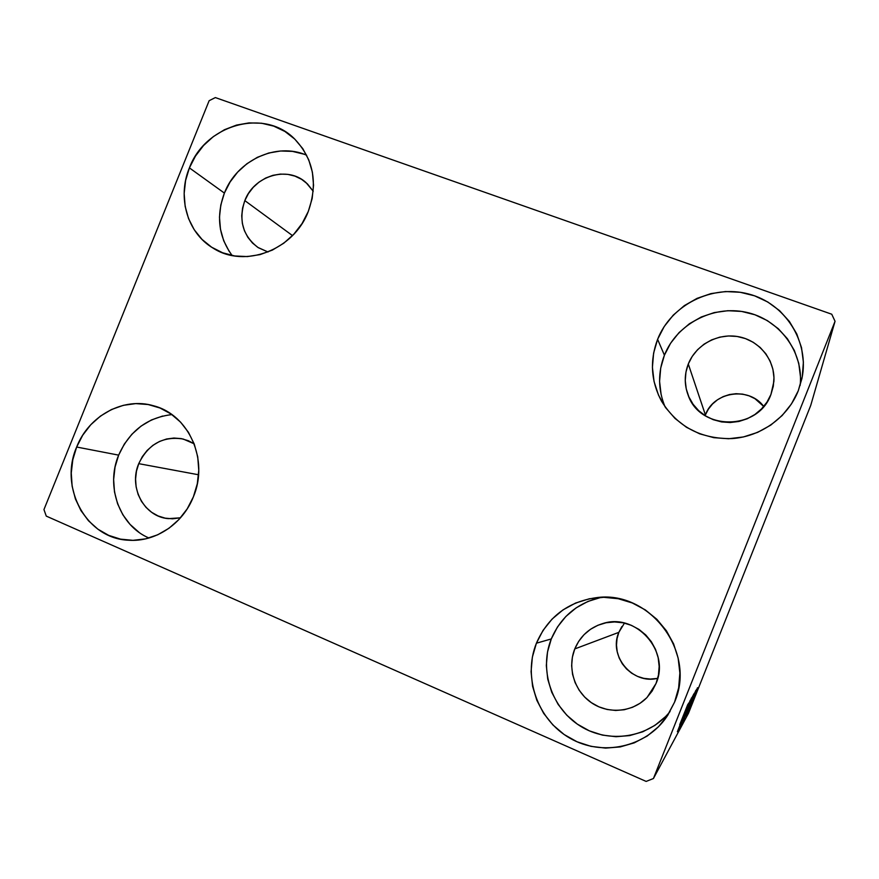 <?xml version="1.0" encoding="UTF-8"?>
<svg xmlns="http://www.w3.org/2000/svg" width="879" height="879" viewBox="0 0 879 879"><rect width="100%" height="100%" fill="white"/><g stroke="black" fill="none" stroke-linecap="round" stroke-linejoin="round"><path stroke-width="1.32" d="M171.888 414.591C147.189 417.558 129.444 431.073 118.654 455.135L76.66 447.026C88.779 415.591 123.73 396.704 153.792 405.845C188.93 414.767 209.114 460.167 193.391 496.833L187.183 508.897L178.931 519.522L168.966 528.268L157.682 534.806L145.529 538.871L132.982 540.332L120.544 539.146L108.688 535.366L97.866 529.158L88.493 520.775L80.912 510.545L75.385 498.876L72.133 486.197L71.265 473.001L72.792 459.783L76.66 447.026L82.714 435.204L90.746 424.766L100.448 416.097L111.468 409.526L123.39 405.318L135.773 403.615L148.144 404.527L160.044 408.021L171.009 413.976L180.613 422.173L188.458 432.325L194.248 444.038L197.731 456.849L198.764 470.276L197.303 483.78L193.391 496.833C182.81 523.939 155.352 542.211 128.719 540.222C86.614 538.948 58.706 487.801 76.66 447.026L118.654 455.135L115.028 467.112L113.633 479.527L114.49 491.91L117.599 503.81L122.851 514.775L130.037 524.378L138.915 532.256M800.154 385.441C803.78 351.699 779.288 319.11 745.919 312.21C712.605 305.013 676.61 324.208 664.414 355.204L657.602 339.327C671.095 304.947 711.913 284.28 748.436 293.949C785.068 303.211 809.746 341.634 801.912 378.596L798.253 390.825L791.452 403.944L782.167 415.525L770.74 425.128L757.665 432.358L743.436 436.951L728.636 438.742L713.836 437.676L699.607 433.808L686.51 427.315L675.017 418.448L665.568 407.581L658.492 395.111L654.064 381.541L652.416 367.356L653.613 353.116L657.602 339.327L664.227 326.505L673.248 315.132L684.323 305.628L697.058 298.366L710.979 293.597L725.571 291.542L740.272 292.289L754.545 295.816L767.817 302.013L779.585 310.661L789.375 321.439L796.781 333.943L801.527 347.677L803.384 362.126L802.274 376.695L798.253 390.825C787.683 417.415 760.906 436.621 732.064 438.588C700.838 439.17 677.302 426.645 661.426 401.011C650.921 381.079 649.647 360.522 657.602 339.327L664.414 355.204L660.7 368.081L659.58 381.387L661.129 394.649M601.291 597.357C577.613 602.741 560.945 616.597 551.287 638.945L536.41 643.197C547.859 617.168 567.603 602.027 595.665 597.775C648.834 589.369 696.915 651.383 674.567 702.145L667.765 715.275L658.514 726.724L647.186 736.042L634.231 742.865L620.178 746.93L605.587 748.106L591.007 746.359L577.02 741.766L564.164 734.536L552.913 724.955L543.694 713.407L536.838 700.332L532.575 686.246L531.07 671.666L532.366 657.129L536.41 643.197L543.046 630.375L552.023 619.135L563.01 609.894L575.624 603.027L589.38 598.764L603.763 597.313L618.245 598.72L632.276 602.961L645.307 609.894L656.833 619.277L666.381 630.737L673.589 643.857L678.149 658.129L679.863 672.995L678.654 687.861L674.567 702.145L666.985 716.44C646.098 747.447 602.06 756.951 569.812 738.118C537.377 719.615 522.697 677.083 536.41 643.197L551.287 638.945L547.518 651.954L546.32 665.513L547.738 679.115L551.737 692.256L558.165 704.442L566.801 715.198L577.327 724.12L589.348 730.845L602.423 735.108L616.036 736.712L629.661 735.591L642.78 731.778L654.866 725.406L665.436 716.704M306.65 155.231C276.478 141.827 236.803 160.363 224.387 193.083L189.403 167.889C205.192 124.818 263.832 107.908 294.366 138.717C313.55 158.802 318.198 183.041 308.298 211.421L302.101 223.486L293.817 234.221L283.774 243.208L272.38 250.086L260.074 254.602L247.351 256.58L234.715 255.965L222.651 252.789L211.619 247.197L202.027 239.418L194.248 229.76L188.545 218.596L185.15 206.356L184.15 193.512L185.59 180.525L189.403 167.889L195.468 156.077L203.521 145.529L213.3 136.63L224.431 129.729L236.495 125.093L249.054 122.895L261.623 123.236L273.732 126.126L284.917 131.465L294.718 139.058L302.772 148.628L308.738 159.813L312.386 172.185L313.539 185.249L312.166 198.511L308.298 211.421C293.828 250.108 244.714 268.666 213.179 248.175C187.359 233.1 176.998 197.401 189.403 167.889L224.387 193.083L220.816 204.95L219.486 217.146L220.464 229.243L223.705 240.758L229.111 251.273M257.899 247.428L268.018 251.998L258.25 247.658L252.526 243.065L247.867 237.341L244.428 230.716L242.362 223.453L241.736 215.816L242.571 208.103L244.823 200.61C254.009 175.624 287.719 165.538 306.079 182.656L313.232 191.248L307.408 183.876L301.607 179.338L294.981 176.13L287.796 174.361L280.324 174.097L272.853 175.339L265.667 178.041L259.041 182.107L253.218 187.348L248.416 193.6L244.823 200.61L292.509 235.605L244.823 200.61C238.363 220.069 242.725 235.682 257.899 247.428L257.932 247.449M574.767 648.922C580.228 636.088 589.589 627.628 602.851 623.541C635.77 612.553 670.523 651.053 656.053 683.455L647.131 697.366C632.99 712.21 608.664 714.506 591.578 702.826C574.426 691.257 567.175 667.776 574.767 648.922L618.838 632.353L574.767 648.922L578.69 641.351L583.997 634.715L590.501 629.287L597.951 625.244L606.081 622.761L614.564 621.936L623.101 622.793L631.342 625.321L638.989 629.419L645.746 634.946L651.328 641.681L655.525 649.372L658.173 657.734L659.162 666.425L658.448 675.105L656.053 683.455L652.086 691.125L646.68 697.827L640.055 703.288L632.484 707.309L624.255 709.738L615.696 710.463L607.136 709.485L598.907 706.848L591.314 702.64L584.656 697.047L579.195 690.279L575.108 682.598L572.559 674.314L571.647 665.711L572.394 657.14L574.767 648.922M624.453 623.09L618.838 632.353C608.257 655.91 632.506 684.895 657.745 678.291M688.29 363.994C695.904 344.645 718.231 332.592 739.008 336.8C759.819 340.832 775.377 360.61 773.883 381.53L770.949 394.451C758.302 430.919 700.134 430.974 688.169 395.22C684.258 384.837 684.301 374.432 688.29 363.994L705.397 414.921L688.29 363.994L692.202 356.434L697.541 349.732L704.09 344.139L711.616 339.887L719.824 337.129L728.427 335.965L737.085 336.459L745.458 338.591L753.237 342.294L760.126 347.414L765.84 353.776L770.147 361.137L772.894 369.202L773.97 377.662L773.311 386.189L770.949 394.451L766.971 402.121L761.544 408.889L754.885 414.514L747.238 418.756L738.92 421.459L730.24 422.524L721.56 421.92L713.188 419.668L705.474 415.866L698.684 410.669L693.091 404.274L688.894 396.934L686.246 388.925L685.257 380.552L685.95 372.136L688.29 363.994M705.397 414.921L708.386 409.153L712.451 404.054L717.462 399.813L723.208 396.605L729.482 394.539L736.053 393.704L742.656 394.133L749.051 395.825L754.973 398.703L763.741 406.472C748.996 386.255 713.605 391.573 705.397 414.921L705.123 415.646M138.739 463.662C148.265 444.115 163.076 435.907 183.162 439.017L194.149 443.796L188.37 440.731L181.305 438.621L173.943 438.05L166.56 439.006L159.462 441.478L152.891 445.345L147.112 450.477L142.332 456.651L138.739 463.662L198.555 474.77L138.739 463.662C128.378 487.318 144.167 516.929 168.427 518.643L180.492 517.808L172.515 518.819L165.131 518.149L158.066 515.94L151.617 512.292L146.002 507.359L141.442 501.316L138.113 494.416L136.135 486.9L135.575 479.077L136.454 471.232L138.739 463.662M831.743 314.221L215.344 97.58L209.147 100.689L43.95 509.578L46.268 516.105L646.142 781.42L653.438 778.519L835.05 321.285L810.735 405.406L688.488 713.254L653.438 778.519L835.05 321.285L831.743 314.221L215.344 97.58L209.147 100.689L43.95 509.578L46.268 516.105L646.142 781.42L653.438 778.519L688.488 713.254L810.735 405.406L835.05 321.285L831.743 314.221M696.311 692.762L690.279 708.133L696.311 692.762M689.224 709.99L696.959 690.729L689.224 709.99M696.014 692.377L688.312 711.759L696.025 692.377M685.983 715.945L696.465 689.586L685.983 715.945M683.247 720.956L694.366 693.179L683.247 720.956M680.972 725.142L692.663 696.091L680.972 725.142M677.808 730.954L690.257 700.244L677.808 730.954M679.698 724.746L687.774 704.519L679.698 724.746M688.532 703.222L677.368 731.757L688.554 703.178M679.555 727.944L691.52 697.838L679.555 727.944M687.202 709.957L693.674 694.157L687.202 709.957M689.499 705.859L695.739 690.586L689.499 705.859M697.519 687.719L687.686 712.814L697.53 687.697M689.597 708.826L690.531 706.551L689.597 708.826M690.411 707.331L691.333 705.079L690.411 707.331M691.707 704.969L692.608 702.76L691.707 704.969M621.838 626.584L618.838 632.353L617.036 638.626L616.487 645.153L617.212 651.691L619.179 657.997L622.321 663.832L626.529 668.963L631.649 673.193L637.462 676.369L643.769 678.346L650.317 679.06L656.866 678.478M303.837 154.144L292.421 151.375L280.566 151.001L268.732 153.012L257.349 157.33L246.867 163.769L237.66 172.097L230.078 181.997L224.387 193.083C215.981 216.036 218.563 236.858 232.155 255.514M600.786 597.456L587.93 601.434L576.152 607.85L565.867 616.476L557.484 626.969L551.287 638.945C538.871 669.699 551.43 708.155 580.217 726.032C608.85 744.139 648.9 737.964 670.029 711.572M800.483 376.794L798.758 363.313L794.341 350.479L787.43 338.789L778.3 328.702L767.323 320.593L754.94 314.77L741.623 311.43L727.9 310.705L714.275 312.583L701.277 317L689.378 323.769L679.027 332.625L670.6 343.228L664.414 355.204C657.789 372.564 658.008 389.782 665.073 406.867M162.67 416.031L151.419 419.964L141.036 426.117L131.894 434.248L124.346 444.038L118.654 455.135C105.359 486.329 119.456 525.664 148.969 538.003M685.697 710.364L681.544 720.692L685.697 710.364M692.509 697.025L683.17 720.516L692.509 697.025M693.124 696.179L689.641 704.947L693.124 696.179M688.532 707.749L684.488 717.923L688.532 707.749M694.619 693.366L685.565 716.132L694.641 693.344M686.818 713.671L695.366 692.344L686.818 713.671M695.036 693.981L691.421 702.969L695.036 693.981M694.465 696.399L695.113 694.663L694.465 696.399M696.794 691.828L691.169 705.892L696.75 691.828"/></g></svg>
